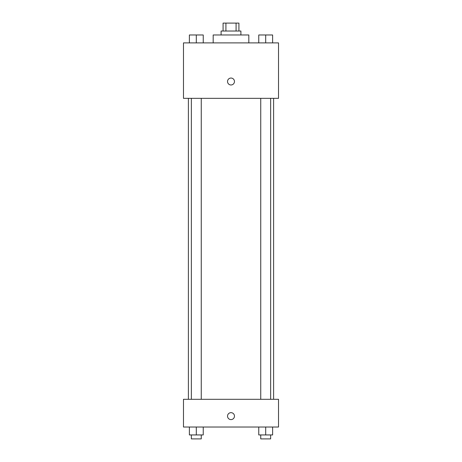 <?xml version="1.0" encoding="UTF-8"?>
<svg xmlns="http://www.w3.org/2000/svg" width="462" height="462" viewBox="0 0 462 462"><rect width="100%" height="100%" fill="white"/><g stroke="black" fill="none" stroke-linecap="round" stroke-linejoin="round"><path stroke-width="0.69" d="M225.918 31.018L225.918 23.1L223.082 23.1L223.082 31.018M225.918 23.1L238.918 23.1L238.918 31.018M236.082 31.018L236.082 23.1M221.102 34.979L221.102 31.018L240.898 31.018L240.898 34.979M248.822 42.902L248.822 34.979L213.178 34.979L213.178 42.902M183.478 42.902L278.522 42.902L278.522 98.342L183.478 98.342L183.478 42.902M227.535 81.514A3.465 3.465 0 0 1 232.733 78.511A3.465 3.465 0 0 1 232.733 84.511A3.465 3.465 0 0 1 227.535 81.514M183.478 399.301L278.522 399.301L278.522 427.021L183.478 427.021L183.478 399.301M231 419.594A3.465 3.465 0 0 1 227.997 414.397A3.465 3.465 0 0 1 234.003 414.397A3.465 3.465 0 0 1 231 419.594M258.76 427.021L258.76 434.938L272.62 434.938L272.62 427.021L272.62 434.938M265.69 434.938L265.69 427.021M270.64 434.938L270.64 438.9L260.741 438.9L260.741 434.938M189.38 427.021L189.38 434.938L203.24 434.938L203.24 427.021L203.24 434.938M196.31 434.938L196.31 427.021M201.259 434.938L201.259 438.9L191.36 438.9L191.36 434.938M258.76 42.902L258.76 34.979L272.62 34.979L272.62 42.902L272.62 34.979M265.69 42.902L265.69 34.979M270.64 34.979L260.741 34.979M189.38 42.902L189.38 34.979L203.24 34.979L203.24 42.902L203.24 34.979M196.31 42.902L196.31 34.979M201.259 34.979L191.36 34.979M273.608 399.301L273.608 98.342M188.392 399.301L188.392 98.342M260.741 98.342L260.741 399.301M270.64 98.342L270.64 399.301M201.259 399.301L201.259 98.342M191.36 399.301L191.36 98.342"/></g></svg>
